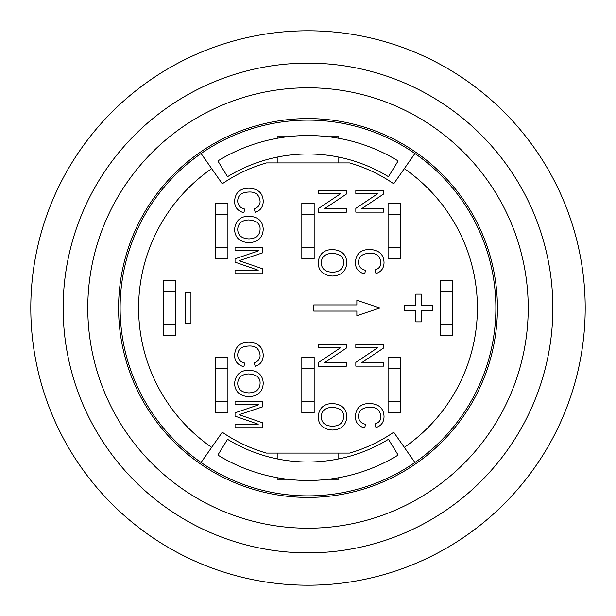 <?xml version="1.0" encoding="UTF-8"?>
<svg xmlns="http://www.w3.org/2000/svg" width="616" height="616" viewBox="0 0 616 616"><rect width="100%" height="100%" fill="white"/><g stroke="black" fill="none" stroke-linecap="round" stroke-linejoin="round"><path stroke-width="0.92" d="M63.14 308A244.86 244.86 0 0 1 308 63.14A244.86 244.86 0 0 1 552.86 308A244.86 244.86 0 0 1 308 552.86A244.86 244.86 0 0 1 63.14 308M308 585.2A277.2 277.2 0 0 1 67.937 169.4A277.2 277.2 0 0 1 548.063 169.4A277.2 277.2 0 0 1 308 585.2M528.22 308A220.22 220.22 0 0 0 308 87.78A220.22 220.22 0 0 0 87.78 308A220.22 220.22 0 0 0 308 528.22A220.22 220.22 0 0 0 528.22 308A220.22 220.22 0 0 0 308 87.78A220.22 220.22 0 0 0 87.78 308A220.22 220.22 0 0 0 308 528.22A220.22 220.22 0 0 0 528.22 308M346.793 416.793C346.2 425.194 341.403 429.606 332.409 430.037C323.285 429.383 318.518 424.971 318.125 416.793C319.011 408.3 323.662 403.873 332.093 403.526C341.595 404.042 346.5 408.47 346.793 416.793M332.047 407.307C340.086 407.884 343.951 411.049 343.643 416.816C343.305 422.822 339.57 425.972 332.447 426.257C325.148 425.856 321.421 422.692 321.275 416.77C321.529 410.895 325.117 407.746 332.047 407.307M346.308 344.367L346.308 348.125L324.547 362.701L346.308 362.701L346.308 366.212L318.588 366.212L318.588 362.447L340.348 347.871L318.588 347.871L318.588 344.367L346.308 344.367M262.755 401.286L262.755 406.799L239.031 414.699L262.755 422.83L262.755 427.758L235.035 427.758L235.035 424.224L258.235 424.224L235.035 416.139L235.035 412.835L258.635 404.812L235.035 404.812L235.035 401.286L262.755 401.286M263.24 229.429C262.647 237.83 257.85 242.242 248.856 242.673C239.732 242.019 234.965 237.607 234.573 229.429C235.458 220.936 240.109 216.516 248.533 216.162C258.042 216.678 262.947 221.105 263.24 229.429M248.494 219.943C256.533 220.52 260.399 223.693 260.091 229.452C259.752 235.458 256.017 238.608 248.895 238.893C241.595 238.492 237.868 235.327 237.722 229.406C237.976 223.531 241.564 220.382 248.494 219.943M243.844 212.736C237.738 211.026 234.65 207.199 234.573 201.263C235.22 192.554 240.063 188.211 249.11 188.226C258.235 188.796 262.947 193.162 263.24 201.332C263.101 207.007 260.414 210.657 255.17 212.274L254.308 208.662C258.25 207.4 260.175 204.928 260.091 201.247C259.282 194.81 255.625 191.73 249.126 192.015C241.672 192.246 237.868 195.226 237.722 200.947C237.73 205.205 240.086 207.908 244.775 209.063L243.844 212.736M364.641 273.997C358.535 272.287 355.447 268.46 355.363 262.524C356.017 253.807 360.861 249.465 369.9 249.488C379.033 250.05 383.745 254.416 384.038 262.585C383.899 268.26 381.204 271.91 375.968 273.527L375.098 269.916C379.04 268.653 380.973 266.181 380.888 262.501C380.08 256.064 376.422 252.991 369.923 253.268C362.47 253.499 358.666 256.479 358.512 262.208C358.527 266.459 360.884 269.161 365.573 270.316L364.641 273.997M383.552 190.282L383.552 194.048L361.792 208.624L383.552 208.624L383.552 212.135L355.832 212.135L355.832 208.37L377.593 193.794L355.832 193.794L355.832 190.282L383.552 190.282M313.744 304.92L356.864 304.92L356.864 300.3L379.964 308L356.864 315.7L356.864 311.08L313.744 311.08L313.744 304.92M346.308 190.367L346.308 194.125L324.547 208.701L346.308 208.701L346.308 212.212L318.588 212.212L318.588 208.447L340.348 193.871L318.588 193.871L318.588 190.367L346.308 190.367M346.793 262.793C346.2 271.194 341.403 275.606 332.409 276.037C323.285 275.383 318.518 270.971 318.125 262.793C319.011 254.3 323.662 249.873 332.093 249.526C341.595 250.042 346.5 254.47 346.793 262.793M332.047 253.307C340.086 253.884 343.951 257.049 343.643 262.816C343.305 268.822 339.57 271.972 332.447 272.257C325.148 271.856 321.421 268.692 321.275 262.77C321.529 256.895 325.117 253.746 332.047 253.307M262.755 247.285L262.755 252.799L239.031 260.699L262.755 268.83L262.755 273.758L235.035 273.758L235.035 270.224L258.235 270.224L235.035 262.139L235.035 258.835L258.635 250.812L235.035 250.812L235.035 247.285L262.755 247.285M243.844 366.736C237.738 365.026 234.65 361.199 234.573 355.263C235.22 346.554 240.063 342.211 249.11 342.226C258.235 342.796 262.947 347.162 263.24 355.332C263.101 361.007 260.414 364.657 255.17 366.274L254.308 362.662C258.25 361.4 260.175 358.928 260.091 355.247C259.282 348.81 255.625 345.73 249.126 346.015C241.672 346.246 237.868 349.226 237.722 354.947C237.73 359.205 240.086 361.908 244.775 363.063L243.844 366.736M263.24 383.429C262.647 391.83 257.85 396.242 248.856 396.673C239.732 396.019 234.965 391.607 234.573 383.429C235.458 374.936 240.109 370.516 248.533 370.162C258.042 370.678 262.947 375.106 263.24 383.429M248.494 373.943C256.533 374.52 260.399 377.693 260.091 383.452C259.752 389.458 256.017 392.608 248.895 392.892C241.595 392.492 237.868 389.327 237.722 383.406C237.976 377.531 241.564 374.382 248.494 373.943M383.552 344.282L383.552 348.048L361.792 362.624L383.552 362.624L383.552 366.135L355.832 366.135L355.832 362.37L377.593 347.794L355.832 347.794L355.832 344.282L383.552 344.282M364.641 427.997C358.535 426.287 355.447 422.46 355.363 416.524C356.017 407.807 360.861 403.465 369.9 403.488C379.033 404.05 383.745 408.416 384.038 416.585C383.899 422.26 381.204 425.91 375.968 427.527L375.098 423.916C379.04 422.653 380.973 420.181 380.888 416.501C380.08 410.063 376.422 406.991 369.923 407.268C362.47 407.499 358.666 410.479 358.512 416.208C358.527 420.458 360.884 423.161 365.573 424.316L364.641 427.997M415.8 321.86L421.344 321.86L421.344 310.772L432.432 310.772L432.432 305.228L421.344 305.228L421.344 294.14L415.8 294.14L415.8 305.228L404.712 305.228L404.712 310.772L415.8 310.772L415.8 321.86M185.416 323.4L190.96 323.4L190.96 292.6L185.416 292.6L185.416 323.4M211.688 447.355A169.4 169.4 0 0 1 211.688 168.645L201.085 153.507A187.88 187.88 0 0 1 414.915 153.507L404.312 168.645A169.4 169.4 0 0 1 404.312 447.355L414.915 462.493A187.88 187.88 0 0 1 201.085 462.493L222.284 432.216A150.92 150.92 0 0 0 266.405 453.076L349.595 453.076A150.92 150.92 0 0 0 393.716 432.216L404.312 447.355M414.915 153.507A187.88 187.88 0 0 1 414.915 462.493M227.535 439.308A154 154 0 0 0 388.465 439.308L398.121 455.062A172.48 172.48 0 0 1 217.879 455.062L227.535 439.308M328.528 479.256L338.8 479.256L338.8 477.708M277.2 477.708L277.2 479.256L287.472 479.256M277.2 453.076L277.2 458.889M338.8 453.076L338.8 458.889M201.085 462.493A187.88 187.88 0 0 1 201.085 153.507M404.312 168.645L393.716 183.784A150.92 150.92 0 0 0 349.595 162.924L266.405 162.924A150.92 150.92 0 0 0 222.284 183.784L211.688 168.645M227.535 176.692A154 154 0 0 1 388.465 176.692L398.121 160.938A172.48 172.48 0 0 0 217.879 160.938L227.535 176.692M277.2 138.292L277.2 136.744L287.472 136.744M328.528 136.744L338.8 136.744L338.8 138.292M277.2 162.924L277.2 157.111M338.8 162.924L338.8 157.111M388.08 247.17L400.4 247.17L400.4 258.72L388.08 258.72L388.08 203.28L400.4 203.28L400.4 247.17M400.4 214.83L388.08 214.83M301.84 247.17L314.16 247.17L314.16 258.72L301.84 258.72L301.84 203.28L314.16 203.28L314.16 247.17M314.16 214.83L301.84 214.83M215.6 247.17L227.92 247.17L227.92 258.72L215.6 258.72L215.6 203.28L227.92 203.28L227.92 247.17M227.92 214.83L215.6 214.83M388.08 401.17L400.4 401.17L400.4 412.72L388.08 412.72L388.08 357.28L400.4 357.28L400.4 401.17M400.4 368.83L388.08 368.83M301.84 401.17L314.16 401.17L314.16 412.72L301.84 412.72L301.84 357.28L314.16 357.28L314.16 401.17M314.16 368.83L301.84 368.83M215.6 401.17L227.92 401.17L227.92 412.72L215.6 412.72L215.6 357.28L227.92 357.28L227.92 401.17M227.92 368.83L215.6 368.83M440.44 324.17L452.76 324.17L452.76 335.72L440.44 335.72L440.44 280.28L452.76 280.28L452.76 324.17M452.76 291.83L440.44 291.83M175.56 291.83L163.24 291.83L163.24 280.28L175.56 280.28L175.56 335.72L163.24 335.72L163.24 291.83M163.24 324.17L175.56 324.17M497.42 308A189.42 189.42 0 0 0 213.29 143.959A189.42 189.42 0 0 0 213.29 472.041A189.42 189.42 0 0 0 497.42 308"/></g></svg>
